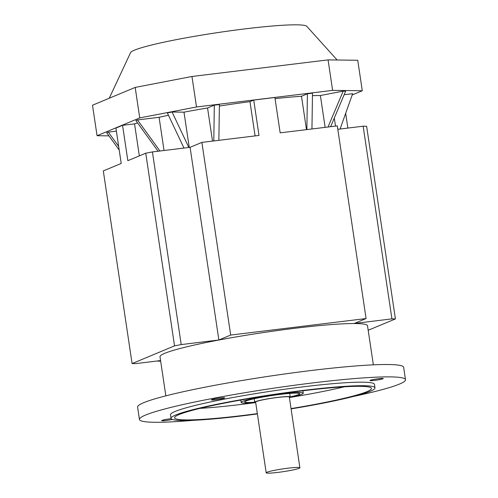 <?xml version="1.0" encoding="UTF-8"?>
<svg xmlns="http://www.w3.org/2000/svg" width="498" height="498" viewBox="0 0 498 498"><rect width="100%" height="100%" fill="white"/><g stroke="black" fill="none" stroke-linecap="round" stroke-linejoin="round"><path stroke-width="0.75" d="M337.146 60.003L306.762 26.313A89.21 7.352 171.5 0 0 229.142 30.951A89.21 7.352 171.5 0 0 134.516 50.149A89.21 7.352 171.5 0 0 130.557 52.651L109.255 98.231M299.889 467.765L289.326 397.062A17.038 1.407 171.5 0 0 274.921 397.815A17.038 1.407 171.5 0 0 256.395 401.544A17.038 1.407 171.5 0 0 255.623 402.098L266.193 472.801A17.038 1.407 -8.5 0 1 266.959 472.247A17.038 1.407 -8.5 0 1 285.491 468.512A17.038 1.407 -8.5 0 1 299.889 467.765A17.038 1.407 -8.5 0 1 299.117 468.319A17.038 1.407 -8.5 0 1 280.592 472.048A17.038 1.407 -8.5 0 1 266.193 472.801M165.846 395.854L160.001 356.755A104.91 8.647 -8.5 0 1 164.745 353.331A104.91 8.647 -8.5 0 1 278.824 330.361A104.91 8.647 -8.5 0 1 367.512 325.742L373.357 364.841M405.497 379.7L403.648 367.325A134.497 11.087 171.5 0 0 289.948 373.251A134.497 11.087 171.5 0 0 143.685 402.695A134.497 11.087 171.5 0 0 137.604 407.09L139.452 419.459A134.497 11.087 -8.5 0 1 145.534 415.064A134.497 11.087 -8.5 0 1 291.797 385.62A134.497 11.087 -8.5 0 1 405.497 379.7A134.497 11.087 -8.5 0 1 399.415 384.095A134.497 11.087 -8.5 0 1 353.499 396.445M257.391 413.925A103.117 8.503 -8.5 0 1 171.019 418.357A103.117 8.503 -8.5 0 1 175.682 414.99A103.117 8.503 -8.5 0 1 287.813 392.412A103.117 8.503 -8.5 0 1 374.988 387.874A103.117 8.503 -8.5 0 1 370.319 391.241A103.117 8.503 -8.5 0 1 291.093 408.889M171.019 418.357L170.49 414.822A103.117 8.503 -8.5 0 1 175.153 411.454A103.117 8.503 -8.5 0 1 287.284 388.876A103.117 8.503 -8.5 0 1 374.459 384.338L374.988 387.874M257.348 413.626A99.525 8.205 -8.5 0 1 174.568 417.828A99.525 8.205 -8.5 0 1 179.068 414.573A99.525 8.205 -8.5 0 1 287.302 392.785A99.525 8.205 -8.5 0 1 371.44 388.403A99.525 8.205 -8.5 0 1 366.939 391.658A99.525 8.205 -8.5 0 1 291.05 408.59M200.065 408.366A99.525 8.205 171.5 0 0 255.698 402.583M289.394 397.547A99.525 8.205 171.5 0 0 344.292 386.815M255.35 402.509A31.38 2.59 -8.5 0 1 241.169 402.452A31.38 2.59 -8.5 0 1 242.588 401.425A31.38 2.59 -8.5 0 1 276.72 394.553A31.38 2.59 -8.5 0 1 303.251 393.171A31.38 2.59 -8.5 0 1 301.832 394.198A31.38 2.59 -8.5 0 1 289.705 397.379M254.733 402.197A27.795 2.291 -8.5 0 1 244.717 401.923A27.795 2.291 -8.5 0 1 245.975 401.015A27.795 2.291 -8.5 0 1 276.203 394.926A27.795 2.291 -8.5 0 1 299.703 393.706A27.795 2.291 -8.5 0 1 298.445 394.615A27.795 2.291 -8.5 0 1 290.203 396.894M289.394 397.516A17.934 1.475 171.5 0 0 289.4 397.516A17.934 1.475 171.5 0 0 290.209 396.931A17.934 1.475 171.5 0 0 275.052 397.721A17.934 1.475 171.5 0 0 255.549 401.643A17.934 1.475 171.5 0 0 254.739 402.228A17.934 1.475 171.5 0 0 255.692 402.552M172.408 419.459A6.723 0.554 -8.5 0 1 165.442 420.555A6.723 0.554 -8.5 0 1 161.676 420.617A6.723 0.554 -8.5 0 1 161.981 420.399A6.723 0.554 -8.5 0 1 171.163 418.694M216.057 399.713A6.723 0.554 -8.5 0 1 211.395 399.875A6.723 0.554 -8.5 0 1 220.035 398.051A6.723 0.554 -8.5 0 1 224.698 397.89A6.723 0.554 -8.5 0 1 216.057 399.713M370.269 380.31A6.723 0.554 -8.5 0 1 377.584 378.841A6.723 0.554 -8.5 0 1 383.267 378.542A6.723 0.554 -8.5 0 1 382.968 378.76A6.723 0.554 -8.5 0 1 375.654 380.235A6.723 0.554 -8.5 0 1 369.97 380.528A6.723 0.554 -8.5 0 1 370.269 380.31M344.149 94.726L352.646 93.692L340.09 129.026M335.509 126.1L334.301 118.026M108.95 135.861L97.06 135.711L139.733 117.908L196.517 106.983L332.62 90.375L362.295 90.754L352.186 94.975M119.209 150.041L106.715 132.779L108.309 132.113L116.383 131.13M160.574 360.577L135.581 363.621L132.095 363.577L103.304 170.914L121.213 163.444L115.928 128.092L122.558 125.322L134.553 123.859A104.91 8.647 -8.5 0 1 137.554 122.882M158.065 151.23L135.898 120.603L137.492 119.937L159.08 117.304A104.91 8.647 -8.5 0 1 168.461 115.262M183.98 148.068L167.353 112.922L172.071 112.013L183.992 112.162A104.91 8.647 -8.5 0 1 207.554 107.973L214.321 105.153L219.4 104.53L218.865 140.33M219.375 106.062A104.91 8.647 -8.5 0 1 249.965 101.648L253.725 100.079L274.884 97.496L280.162 132.848L337.289 125.882L366.08 318.546L354.277 323.47L391.932 318.876L395.418 318.925L368.19 330.28M275.052 98.635A104.91 8.647 -8.5 0 1 301.489 96.263L307.409 93.792L312.489 93.176L311.953 128.97M312.451 95.678A104.91 8.647 -8.5 0 1 320.376 95.523L343.184 91.134L345.649 91.165L330.635 126.691M212.509 141.102L207.554 107.973M213.791 140.946L214.321 105.153M255.088 135.91L249.965 101.648M108.309 132.113L118.667 146.431M345.668 113.326L347.872 128.073M307.409 93.792L306.88 129.592M306.482 129.642L301.489 96.263M253.725 100.079L259.01 135.431L201.883 142.397L190.08 147.327L152.419 151.921L145.752 153.203L127.843 160.673L122.558 125.322M343.184 91.134L328.026 127.009M325.138 127.364L320.376 95.523M159.08 117.304L164.041 150.502M159.97 151L137.492 119.937M134.553 123.859L139.334 155.88M183.992 112.162L189.259 147.427M188.842 147.476L172.071 112.013M337.8 129.306L363.142 126.212L391.932 318.876M395.418 318.925L366.621 126.255L363.142 126.212M362.295 90.754L357.738 60.264L328.064 59.885L191.96 76.487L135.176 87.418L92.504 105.221L97.06 135.711M139.733 117.908L135.176 87.418M196.517 106.983L191.96 76.487M332.62 90.375L328.064 59.885M159.671 360.683L158.202 361.299L160.636 361M158.14 360.869L158.202 361.299M194.071 420.275A134.497 11.087 -8.5 0 1 139.452 419.459M201.883 142.397L230.68 335.067L218.871 339.991L181.216 344.585L152.419 151.921M218.871 339.991L190.08 147.327M230.68 335.067L366.08 318.546M132.095 363.577L174.543 345.867L181.216 344.585M145.752 153.203L174.543 345.867M240.814 400.056L241.169 402.452M290.209 396.931L289.687 393.432M254.739 402.228L254.217 398.73M302.89 390.774L303.251 393.171"/></g></svg>
